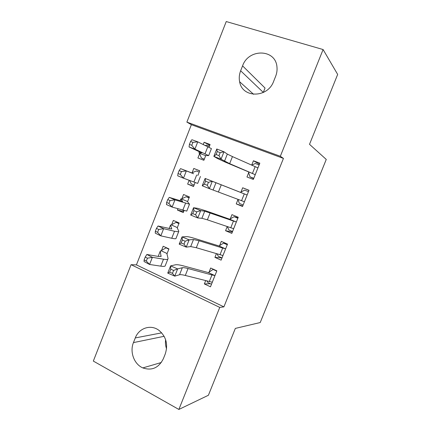 <?xml version="1.0" encoding="UTF-8"?>
<svg xmlns="http://www.w3.org/2000/svg" width="431" height="431" viewBox="0 0 431 431"><rect width="100%" height="100%" fill="white"/><g stroke="black" fill="none" stroke-linecap="round" stroke-linejoin="round"><path stroke-width="0.65" d="M136.428 264.882L223.899 306.861L283.447 158.409L191.375 124.688L136.428 264.882L131.067 264.688L219.756 307.405L178.86 409.45L93.333 361.086L131.067 264.688M191.375 124.688L186.876 122.108L226.243 21.55L323.099 49.543L280.328 156.275L186.876 122.108M323.099 49.543L337.667 74.428L309.512 144.32L326.262 159.432L260.222 322.539L235.342 328.406L208.405 395.259L178.86 409.45M193.675 186.165L187.641 184.085L193.546 186.494L195.114 182.518M187.641 184.085L189.134 180.293M192.134 172.675L193.799 168.44L199.736 170.789L197.926 175.385M242.718 206.045L236.242 203.906L242.545 206.476L249.01 190.276L242.675 187.765L240.929 192.14M236.242 203.906L237.982 199.548M171.683 224.626L173.337 220.43L179.161 222.972L177.227 227.886M217.1 253.929L218.318 256.289L222.003 257.937L214.929 257.377L221.114 260.157L227.52 244.108L221.302 241.387L219.578 245.718M214.929 257.377L216.389 253.714M210.447 283.743L204.348 283.927L210.473 286.809L216.852 270.835L210.689 268.012L208.976 272.322M204.348 283.927L205.63 280.71M161.528 250.427L163.171 246.246L168.947 248.892L166.948 253.951M232.336 232.05L225.558 230.704L231.803 233.381L238.241 217.256L231.964 214.643L230.229 218.991M225.558 230.704L227.202 226.593M183.665 211.556L177.416 210.069L183.261 212.575L184.048 210.587M177.416 210.069L177.917 208.798M181.887 198.713L183.547 194.494L189.424 196.94L187.555 201.692M248.719 172.599L246.974 176.985L253.336 179.447L259.834 163.166L253.433 160.768L251.715 165.084M199.585 153.738L197.915 157.983L203.874 160.294L205.738 155.569M203.238 144.46L204.105 142.268L210.096 144.514L209.019 147.235M242.578 65.873C248.504 48.294 275.84 48.827 276.971 67.107C277.278 70.199 276.837 73.259 275.646 76.292L273.658 81.303C267.656 98.295 242.152 98.225 239.625 81.739C238.887 78.097 239.227 74.444 240.643 70.776L242.578 65.873L265.043 88.043L263.276 92.503M283.447 158.409L280.328 156.275M223.899 306.861L219.756 307.405M163.387 358.657C158.759 367.88 151.906 370.967 142.839 367.907C134.089 364.26 129.564 351.852 133.448 342.602L135.291 337.926C138.911 328.039 150.78 324.085 158.904 330.308C166.134 336.498 168.257 344.358 165.283 353.889L163.387 358.657M166.56 348.771C165.499 345.818 165.192 342.801 165.628 339.714M248.967 190.383L242.675 187.765M199.704 170.87L193.799 168.44M259.424 164.189L253.433 160.768M209.789 145.295L204.105 142.268M206.945 281.05L207.855 282.526L211.502 284.234M213.819 269.445L213.081 269.423L216.745 271.104M215.123 275.161L214.633 275.479L211.95 274.946L188.056 268.54C185.206 267.786 183.299 267.511 182.324 267.721L177.637 268.901L174.77 276.142L167.745 273.103L170.601 265.879L175.487 264.79C177.006 264.505 179.894 264.93 184.15 266.072L208.394 272.602L213.081 269.423M172.459 273.346L173.607 270.436L170.778 269.213L169.631 272.123L172.459 273.346L174.77 276.142L179.538 274.752C180.53 274.499 182.453 274.736 185.308 275.468L211.971 282.149L212.197 282.488M214.633 275.479L208.394 272.602M170.778 269.213L170.601 265.879L177.637 268.901L173.607 270.436M169.631 272.123L167.745 273.103M166.894 247.949L166.037 247.868L168.844 249.15M161.043 250.734L160.289 251.063L161 256.434L158.048 256.391L146.863 254.468L152.38 257.329L163.5 259.193C165.746 259.564 167.18 259.575 167.794 259.225L168.079 258.595L166.872 253.433L161.043 250.734L166.037 247.868M167.293 253.083L166.845 253.514M147.429 258.201L145.22 257.048L144.099 259.909L146.303 261.073L147.429 258.201L152.38 257.329L149.573 264.467L160.758 266.153C163.015 266.487 164.464 266.455 165.095 266.067L167.794 259.225M146.303 261.073L149.573 264.467L144.078 261.563L144.099 259.909M145.22 257.048L146.863 254.468M226.103 243.488L223.57 243.122L227.266 244.743M225.785 248.455L225.305 248.741L222.676 248.057L199.074 240.762L193.492 239.528L189.134 239.851L186.251 247.125L179.183 244.145L182.054 236.883L186.612 236.646C188.04 236.608 190.852 237.244 195.06 238.542L219.013 245.966L223.57 243.122M184.005 244.151L185.158 241.22L182.313 240.024L181.155 242.949L184.005 244.151L186.251 247.125L190.696 246.591L196.315 247.717L222.633 255.438L222.843 255.82M225.305 248.741L219.013 245.966M182.313 240.024L182.054 236.883L189.134 239.851L185.158 241.22M181.155 242.949L179.183 244.145M227.423 226.668L228.829 229.928L232.546 231.517M238.041 217.763L234.108 216.701L237.842 218.258M236.5 221.62L236.032 221.873L233.457 221.038L204.714 211.19L200.684 210.646L197.791 217.962L190.68 215.037L193.562 207.737L197.797 208.362L206.018 210.878L229.675 219.207L234.108 216.701M195.604 214.8L196.768 211.858L193.907 210.684L192.743 213.625L195.604 214.8L197.791 217.962L201.902 218.285L207.376 219.832L233.343 228.602L233.543 229.023M236.032 221.873L229.675 219.207M193.907 210.684L193.562 207.737L200.684 210.646L196.768 211.858M192.743 213.625L190.68 215.037M179.043 222.924L176.09 222.353L178.919 223.592M171.209 224.901L170.525 225.057L171.802 229.001L158.037 225.995L163.64 228.678L174.501 231.269L178.623 231.776L178.827 231.35L177.109 227.498L171.209 224.901L176.09 222.353M177.502 227.191L177.109 227.498M158.716 229.459L156.469 228.376L155.343 231.253L157.584 232.341L158.716 229.459L163.64 228.678L160.822 235.854L171.748 238.262C173.957 238.742 175.342 238.871 175.913 238.65L178.623 231.776M157.584 232.341L160.822 235.854L155.241 233.128L155.343 231.253M156.469 228.376L158.037 225.995M189.166 197.603L186.187 196.725L189.042 197.915M183.978 210.77L182.582 210.172M181.424 198.95L180.804 198.928L182.658 201.433L169.27 197.382L174.959 199.882L189.505 204.192L187.366 201.449L181.424 198.95L186.187 196.725M187.76 201.175L187.356 201.476M170.062 200.566L167.778 199.558L166.646 202.446L168.925 203.464L170.062 200.566L174.959 199.882L172.125 207.09L186.779 211.098L189.505 204.192M168.925 203.464L172.125 207.09L166.458 204.553L166.646 202.446M167.778 199.558L169.27 197.382M237.842 199.251L239.394 203.443L243.143 204.973M247.259 194.661L246.807 194.882L212.3 181.295L209.391 188.649L202.236 185.777L205.134 178.439L240.39 192.318L244.695 190.157L248.461 191.655M207.273 185.298L208.442 182.34L205.56 181.187L204.391 184.145L207.273 185.298L209.391 188.649L244.108 201.643L244.291 202.096M246.807 194.882L240.39 192.318M205.56 181.187L205.134 178.439L212.3 181.295L208.442 182.34M204.391 184.145L202.236 185.777M253.67 178.612L250.007 176.839L253.794 178.305M251.779 165.116L255.33 163.489L259.133 164.922M254.92 174.55L255.082 175.018L258.05 167.589L257.63 167.756L232.454 156.593L227.331 154.088L223.975 151.793L221.049 159.184L213.851 156.372L217.499 158.527L225.327 162.142L254.92 174.55L229.653 163.651L221.049 159.184L218.996 155.645L220.171 152.671L217.272 151.54L216.098 154.513L218.996 155.645M250.007 176.839L248.461 172.071M216.098 154.513L213.851 156.372L216.766 148.991L223.975 151.793L220.171 152.671M216.766 148.991L217.272 151.54M199.208 172.125L196.326 170.978L191.682 172.885L191.138 172.675L193.567 173.736L180.557 168.623L191.682 172.885M194.122 185.034L191.251 183.865L189.602 180.465M198.061 175.04L197.684 175.277M181.462 171.527L179.145 170.595L178.008 173.499L180.32 174.436L181.462 171.527L186.337 170.935L183.487 178.186L197.7 183.412L200.442 176.473M180.32 174.436L183.487 178.186L177.728 175.826L178.008 173.499M179.145 170.595L180.557 168.623M209.423 146.217L206.514 145.118L205.409 145.5M204.31 159.184L201.417 158.064L199.408 153.253L198.917 152.978L201.783 152.87L189.058 146.96L189.424 144.401L191.773 145.269L192.921 142.343L190.572 141.481L189.424 144.401M204.235 159.378L201.417 158.064M190.572 141.481L191.903 139.719L197.77 141.847L194.909 149.131L208.674 155.596L205.458 155.553L205.555 156.027M192.921 142.343L197.77 141.847L211.427 148.62L208.674 155.596M205.458 155.553L199.408 153.253M191.773 145.269L194.909 149.131L189.058 146.96M133.448 342.602L164.136 336.304M135.291 337.926L161.706 332.856M240.643 70.776L263.303 92.423M212.187 282.472L215.096 275.183M185.308 275.468L188.056 268.54M179.538 274.752L182.324 267.721M209.272 281.653L211.95 274.946M167.26 253.105L166.942 253.913M161.199 256.041L161.059 256.397M163.5 259.193L160.758 266.153M160.289 251.063L158.182 256.418M222.832 255.798L225.758 248.471M196.315 247.717L199.074 240.762M190.696 246.591L193.492 239.528M219.988 254.791L222.676 248.057M233.532 228.996L236.468 221.636M207.376 219.832L210.145 212.844M201.902 218.285L204.714 211.19M230.757 227.805L233.457 221.038M177.47 227.207L177.216 227.854M174.501 231.269L171.748 238.262M170.525 225.057L169.103 228.672M187.727 201.191L187.533 201.676M185.562 203.206L182.792 210.236M180.804 198.928L180.072 200.792M244.28 202.069L247.232 194.677M218.485 191.811L221.275 184.786M213.167 189.845L215.996 182.712M241.57 200.684L244.285 193.885M229.653 163.651L232.454 156.593M224.492 161.259L227.331 154.088M252.442 173.44L255.168 166.608M198.028 175.056L197.904 175.374M196.676 175.008L193.896 182.071M205.711 155.569L205.544 155.995M207.844 146.664L205.048 153.765M199.402 151.669L198.917 152.908M142.839 367.907L161.302 362.514M239.625 81.739L253.606 94.319"/></g></svg>
